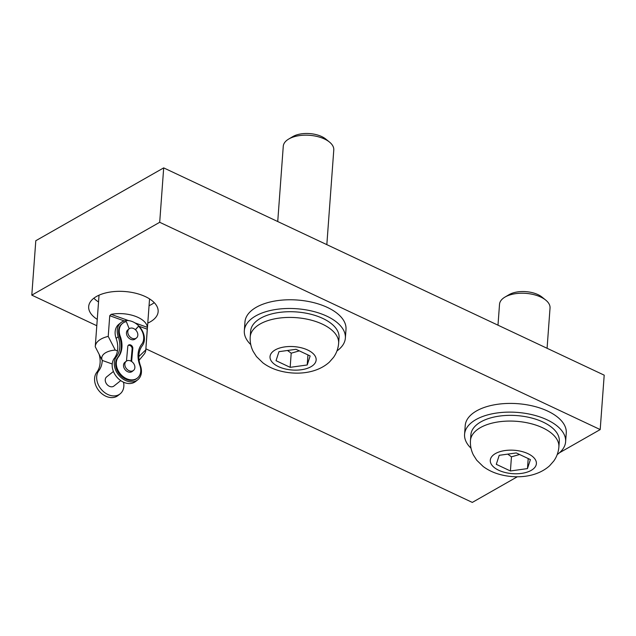 <?xml version="1.0" encoding="UTF-8"?>
<svg xmlns="http://www.w3.org/2000/svg" width="636" height="636" viewBox="0 0 636 636"><rect width="100%" height="100%" fill="white"/><g stroke="black" fill="none" stroke-linecap="round" stroke-linejoin="round"><path stroke-width="0.95" d="M149.055 305.685A34.821 17.673 -175.8 0 0 151.607 304.398A34.821 17.673 -175.8 0 0 154.246 302.649M93.85 298.22A34.821 17.673 -175.8 0 0 98.54 301.973M97.26 319.383A34.821 17.673 4.2 0 1 88.674 306.592A34.821 17.673 4.2 0 1 124.704 291.511A34.821 17.673 4.2 0 1 158.133 311.688A34.821 17.673 4.2 0 1 150.327 321.808A34.821 17.673 4.2 0 1 147.775 323.096M163.691 167.88L35.799 240.726L31.8 295.136L159.7 222.29L163.691 167.88L604.2 375.161L600.201 429.57L559.497 452.752M159.7 222.29L600.201 429.57M517.346 476.762L472.31 502.416L145.89 348.822M96.791 325.719L31.8 295.136M117.461 350.881L115.235 350.078L108.223 336.396A25.329 12.855 4.2 0 0 95.273 346.461A25.329 12.855 4.2 0 0 95.257 346.747L102.269 360.429L112.214 363.999M108.223 336.396L109.742 315.718L111.133 314.351A25.329 12.855 4.2 0 1 147.377 327.365L145.803 349.88L138.823 356.597M102.269 360.429A18.015 9.143 4.2 0 1 115.235 350.078M145.803 349.88A25.329 12.855 4.2 0 1 145.787 350.166A25.329 12.855 4.2 0 1 143.959 354.419L139.077 360.302M99.303 354.944A25.329 19.136 51.4 0 1 96.712 372.394A15.828 11.957 51.4 0 0 99.78 391.744A15.828 11.957 51.4 0 0 118.034 395.528L120.14 393.843A15.828 11.957 -128.6 0 1 101.887 390.067A15.828 11.957 -128.6 0 1 98.819 370.716A25.329 19.136 51.4 0 0 102.253 360.397M123.543 382.212A15.828 11.957 -128.6 0 1 120.14 393.843M120.729 380.614L113.924 386.052A5.859 4.428 -128.6 0 1 109.813 386.473A5.859 4.428 -128.6 0 1 105.56 381.966A5.859 4.428 -128.6 0 1 106.609 376.902L113.423 371.464M142.265 345.745A25.329 19.136 51.4 0 0 140.445 365.708A15.828 11.957 -128.6 0 1 137.742 379.795A15.828 11.957 -128.6 0 1 119.489 376.011A15.828 11.957 -128.6 0 1 116.42 356.661A25.329 19.136 51.4 0 0 118.232 336.698A15.828 11.957 -128.6 0 1 120.935 322.611A15.828 11.957 -128.6 0 1 139.197 326.395A15.828 11.957 -128.6 0 1 142.265 345.745M120.935 322.611L118.829 324.296A15.828 11.957 51.4 0 0 116.126 338.384L118.232 336.698M137.742 379.795L135.635 381.473A15.828 11.957 51.4 0 1 117.382 377.697A15.828 11.957 51.4 0 1 114.313 358.346A25.329 19.136 51.4 0 0 116.126 338.384M135.357 329.671L138.529 326.204A14.246 10.764 -128.6 0 1 141.701 344.243A25.957 19.613 -128.6 0 0 139.793 365.191A14.246 10.764 -128.6 0 1 137.416 378.03A14.246 10.764 -128.6 0 1 120.927 374.556A14.246 10.764 -128.6 0 1 118.312 357.106L117.644 357.631A25.957 19.613 51.4 0 0 119.552 336.683A14.246 10.764 -128.6 0 1 121.929 323.851L122.589 323.319A14.246 10.764 -128.6 0 1 126.341 321.617L129.203 328.772M137.416 378.03L136.756 378.555A14.246 10.764 -128.6 0 1 120.268 375.089A14.246 10.764 -128.6 0 1 117.644 357.631M132.352 338.392A5.859 4.428 51.4 0 0 136.462 337.97A5.859 4.428 51.4 0 0 136.263 330.625A5.859 4.428 51.4 0 0 129.156 328.812A5.859 4.428 51.4 0 0 128.098 333.876A5.859 4.428 51.4 0 0 132.352 338.392M129.402 370.836A5.859 4.428 51.4 0 0 133.512 370.406A5.859 4.428 51.4 0 0 133.321 363.069A5.859 4.428 51.4 0 0 126.206 361.256A5.859 4.428 51.4 0 0 125.149 366.32A5.859 4.428 51.4 0 0 129.402 370.836M131.024 361.153L132.137 348.902A2.926 2.21 51.4 0 0 130.889 346.079A2.926 2.21 51.4 0 0 128.178 345.443M122.589 323.319A14.246 10.764 -128.6 0 0 120.212 336.158A25.957 19.613 -128.6 0 1 118.312 357.106M138.529 326.204L135.476 329.782M129.156 328.812L127.828 329.877A5.859 4.428 51.4 0 0 126.771 334.934A5.859 4.428 51.4 0 0 131.024 339.449A5.859 4.428 51.4 0 0 135.134 339.028L136.462 337.97M126.206 361.256L124.879 362.313A5.859 4.428 51.4 0 0 123.821 367.377A5.859 4.428 51.4 0 0 128.075 371.893A5.859 4.428 51.4 0 0 132.185 371.472L133.512 370.406M126.469 361.065L127.796 346.485A2.926 2.21 -128.6 0 1 128.472 345.141A2.926 2.21 -128.6 0 1 131.334 345.372A2.926 2.21 -128.6 0 1 132.805 348.369L131.612 361.502M497.988 325.179L499.522 304.31A25.329 12.855 4.2 0 1 504.92 297.115A25.329 12.855 4.2 0 1 540.767 297.06A25.329 12.855 4.2 0 1 545.744 300.113A25.329 12.855 4.2 0 1 550.037 308.023L547.079 348.282M470.473 440.486L470.894 434.77A44.321 22.498 4.2 0 1 496.883 416.485A44.321 22.498 4.2 0 1 543.072 422.081A44.321 22.498 4.2 0 1 559.298 441.265L558.877 446.981A44.321 22.498 -175.8 0 0 542.659 427.797A44.321 22.498 -175.8 0 0 480.418 427.615A44.321 22.498 -175.8 0 0 470.473 440.486C470.147 445.59 471.109 450.407 473.375 454.947L476.73 460.226L483.145 466.482C487.907 470.028 493.329 472.643 499.419 474.337C515.621 478.876 536.379 477.668 549.607 465.775L553.781 461.021C556.754 456.831 558.456 452.148 558.877 446.981M545.744 300.113L542.031 297.107A20.471 10.391 -175.8 0 0 509.038 294.683L504.92 297.115M510.414 470.974L496.287 464.328L499.212 455.312L516.265 452.943L530.4 459.59L527.467 468.605L510.414 470.974L511.447 456.831L519.58 454.502M528.206 458.564L527.467 468.605M507.759 454.128L511.447 456.831M336.961 350.921A50.657 25.71 -175.8 0 0 345.364 338.09L346 329.384A50.657 25.71 -175.8 0 0 280.11 300.295A50.657 25.71 -175.8 0 0 244.963 321.967L244.327 330.672A50.657 25.71 -175.8 0 0 250.759 344.585M345.364 338.09A50.657 25.71 -175.8 0 0 279.474 309.001A50.657 25.71 -175.8 0 0 244.327 330.672M557.216 454.557A50.657 25.71 -175.8 0 0 565.619 441.726L566.255 433.021A50.657 25.71 -175.8 0 0 517.617 403.677A50.657 25.71 -175.8 0 0 465.218 425.603L464.582 434.308A50.657 25.71 -175.8 0 0 471.014 448.229M565.619 441.726A50.657 25.71 -175.8 0 0 516.981 412.382A50.657 25.71 -175.8 0 0 464.582 434.308M277.733 221.543L283.266 146.264A25.329 12.855 4.2 0 1 288.665 139.069A25.329 12.855 4.2 0 1 324.511 139.014A25.329 12.855 4.2 0 1 329.488 142.066A25.329 12.855 4.2 0 1 333.781 149.977L326.832 244.645M250.218 336.849L250.64 331.133A44.321 22.498 4.2 0 1 276.628 312.848A44.321 22.498 4.2 0 1 322.818 318.445A44.321 22.498 4.2 0 1 339.044 337.629L338.63 343.337A44.321 22.498 -175.8 0 0 322.404 324.153A44.321 22.498 -175.8 0 0 260.164 323.97A44.321 22.498 -175.8 0 0 250.218 336.849C249.892 341.945 250.862 346.771 253.12 351.303L256.475 356.589L262.891 362.838C267.653 366.384 273.075 369.007 279.164 370.701C295.366 375.24 316.132 374.032 329.361 362.138L333.526 357.384C336.5 353.187 338.201 348.504 338.63 343.337M329.488 142.066L325.775 139.053A20.471 10.391 -175.8 0 0 292.775 136.629L288.665 139.069M290.159 367.338L276.032 360.684L278.958 351.668L296.01 349.307L310.145 355.953L307.212 364.969L290.159 367.338L291.201 353.187L299.325 350.865M307.951 354.92L307.212 364.969M287.504 350.484L291.201 353.187M147.377 327.365L134.991 322.913M128.575 320.616L111.133 314.351M147.321 329.21L139.053 326.244M124.251 320.926L109.742 315.718M96.712 372.394L98.819 370.716M114.313 358.346L116.42 356.661M120.212 336.158L119.552 336.683M132.137 348.902L132.805 348.369M495.476 453.555A23.111 11.726 4.2 0 1 534.908 458.969A23.111 11.726 4.2 0 1 509.635 473.359A23.111 11.726 4.2 0 1 495.476 453.555M275.221 349.911A23.111 11.726 4.2 0 1 314.653 355.325A23.111 11.726 4.2 0 1 289.388 369.723A23.111 11.726 4.2 0 1 275.221 349.911M145.787 350.166L149.555 298.896M95.273 346.461L99.033 295.184"/></g></svg>

